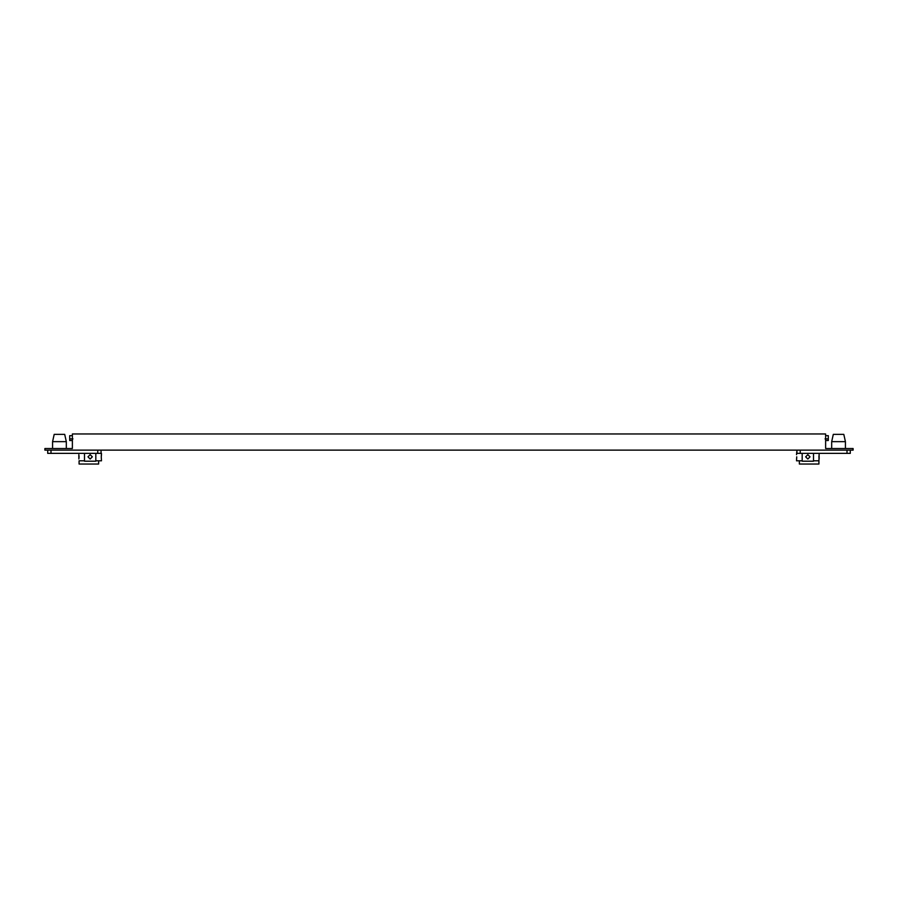 <?xml version="1.0" encoding="UTF-8"?>
<svg xmlns="http://www.w3.org/2000/svg" width="898" height="898" viewBox="0 0 898 898"><rect width="100%" height="100%" fill="white"/><g stroke="black" fill="none" stroke-linecap="round" stroke-linejoin="round"><path stroke-width="1.35" d="M796.526 454.657L796.941 450.134L796.941 453.367L850.283 453.367L850.283 450.134L850.283 453.367M813.498 453.367L813.498 461.202L802.183 461.202L802.183 453.367M807.841 459.024L810.018 456.835L807.841 454.657L805.663 456.835L807.841 459.024M845.422 441.648L831.683 441.648L833.299 434.374L843.806 434.374L845.422 441.648L845.422 448.517M813.498 460.797L818.92 460.797L818.92 464.03L799.366 464.03L799.366 460.797L796.526 460.797L796.739 456.813M796.638 458.373L796.526 459.024M818.92 460.797L819.156 453.367M819.111 454.882L819.156 459.024M799.366 460.797L802.183 460.797M825.621 435.665L828.293 435.665L828.293 438.898L825.06 438.898M825.621 440.514L828.293 440.514L828.293 438.898M796.941 453.367L796.941 450.134M818.976 456.061L818.942 456.835L818.965 456.061M818.976 457.621L818.942 456.835M796.739 456.835L796.706 457.621M101.474 460.797L101.261 456.835L101.474 460.797L98.634 460.797L98.634 464.03L79.08 464.03L79.08 460.797L84.502 460.797M101.463 454.702L101.261 456.835L101.474 453.367L47.717 453.367L47.717 450.134M78.856 454.702L78.856 458.957M78.856 458.99L78.945 458.373M72.94 438.898L69.707 438.898L69.707 440.514L69.707 435.665L69.707 438.898L69.707 435.665L72.379 435.665M825.621 448.517L853.1 448.517L853.1 450.134L44.9 450.134L44.9 448.517L72.379 448.517L72.379 433.97L825.621 433.97L825.621 448.517M101.059 450.134L101.059 453.367M95.817 453.367L95.817 461.202L84.502 461.202L84.502 453.367M92.337 456.835L90.159 459.024L87.982 456.835L90.159 454.657L92.337 456.835M54.194 434.374L64.701 434.374L66.317 441.648L52.578 441.648L52.578 448.517L52.578 441.648L54.194 434.374L52.578 441.648M101.474 453.367L101.429 454.893M95.817 460.797L98.634 460.797M79.035 457.61L79.046 456.409M79.058 456.835L78.844 454.657M69.707 440.514L72.379 440.514M800.23 450.134L800.23 453.367M847.005 453.367L847.005 450.134M50.995 450.134L50.995 453.367M97.77 453.367L97.77 450.134M831.683 448.517L831.683 441.648M66.317 441.648L66.317 448.517L66.317 441.648L64.701 434.374"/></g></svg>
